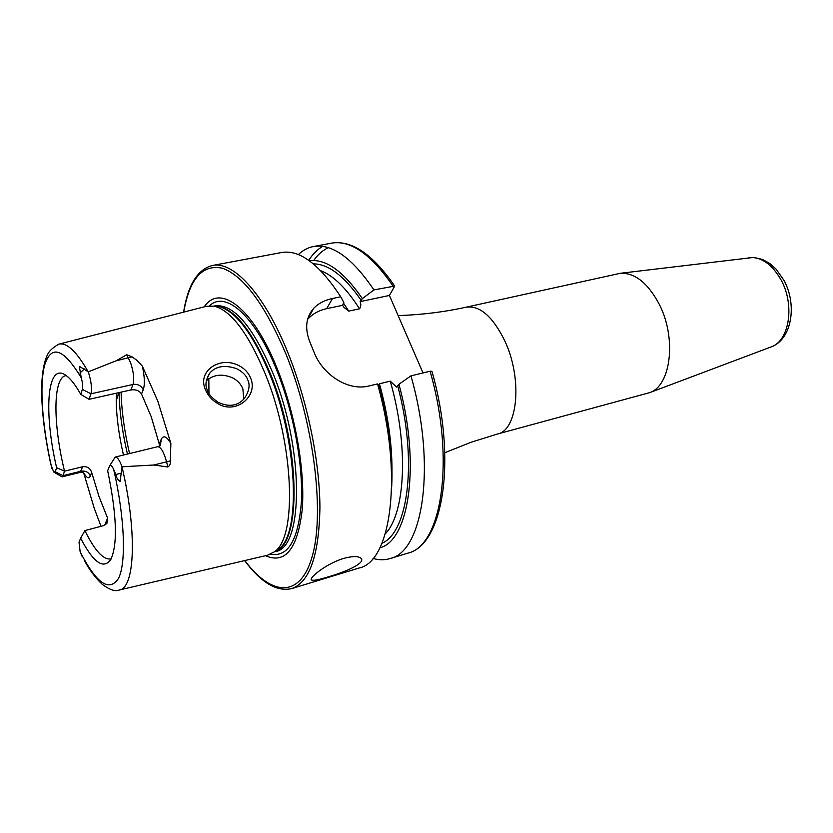 <?xml version="1.0" encoding="UTF-8"?>
<svg xmlns="http://www.w3.org/2000/svg" width="833" height="833" viewBox="0 0 833 833"><rect width="100%" height="100%" fill="white"/><g stroke="black" fill="none" stroke-linecap="round" stroke-linejoin="round"><path stroke-width="1.25" d="M238.009 365.177C243.996 368.009 248.203 372.299 250.629 378.057C258.563 396.227 235.687 415.042 217.642 403.516C211.801 400.038 207.688 395.321 205.303 389.375C197.317 371.154 219.36 356.139 238.009 365.177M247.713 379.796C246.308 375.496 242.58 371.778 236.541 368.644C224.608 364.646 215.643 366.176 209.666 373.246C205.699 379.942 204.918 385.523 207.313 389.99C208.094 393.676 211.717 397.778 218.173 402.318C228.898 407.327 237.644 406.035 244.392 398.434C249.192 391.218 250.296 385.002 247.713 379.796M466.23 307.169C479.902 305.326 492.719 316.478 504.673 340.645C522.77 378.474 517.959 430.422 497.395 434.035L649.75 392.614C671.054 385.658 676.802 337.906 659.163 304.107C647.845 282.991 634.944 272.714 620.429 273.276L466.23 307.169C444.364 312 421.665 314.812 398.143 315.592M328.379 576.811C319.622 579.581 314.114 580.695 311.854 580.132C307.242 579.195 325.693 563.795 343.529 558.464C352.297 556.1 358.044 555.986 360.772 558.12C366.603 562.681 346.049 571.813 328.379 576.811M142.328 366.104C144.682 376.703 144.984 384.586 143.245 389.761C141.225 385.617 137.809 383.857 133.009 384.461L90.953 393.801C92.151 388.501 91.266 381.17 88.277 371.83L116.006 360.856L126.731 354.743L132.062 356.836L136.747 360.21L142.328 366.104L157.833 401.235L170.869 443.437L170.296 460.899L166.579 461.826L167.86 467.011C169.828 465.699 170.64 463.658 170.296 460.899M82.009 556.194L80.155 551.842C96.461 583.579 109.248 592.419 118.515 578.373C126.356 562.712 124.815 518.261 113.746 469.625L115.839 474.518C116.443 477.798 117.859 480.089 120.087 481.37L122.066 466.782L153.845 465.012L167.86 467.011M50.782 464.314L53.708 471.988L55.28 471.78L56.613 467.719C43.576 412.2 46.919 362.168 65.557 375.131C70.222 378.213 75.282 384.627 80.749 394.363L89.079 399.309L130.864 389.959C135.8 389.261 139.35 390.615 141.527 394.009L151.21 416.687L159.79 445.863M55.28 471.78L62.996 475.674L62.017 476.882L54.593 472.53M243.777 399.122L242.882 388.928C240.976 384.169 237.582 380.483 232.719 377.89C222.38 373.507 213.592 374.475 206.355 380.796M119.525 589.962L267.497 555.226L274.474 551.8C297.339 537.118 294.007 443.906 265.435 374.361C248.296 333.315 231.189 310.563 214.112 306.107L206.345 306.305L59.122 344.081M265.435 555.705C285.25 564.326 297.506 549.072 302.181 509.952C305.388 471.52 295.423 414.063 277.42 369.186C253.263 307.908 219.829 283.074 204.293 306.825M106.541 523.874L106.187 521.416L107.592 518.136L106.863 523.53L103.167 525.738L84.883 530.6C94.702 550.613 103.354 560.047 110.851 558.901M107.592 518.136L99.023 496.603L91.682 472.478C90.203 468.136 87.205 466.22 82.696 466.73L64.537 471.176L56.613 467.719M65.828 375.631C52.812 377.818 52.927 424.018 64.537 471.176L62.996 475.674L81.051 471.228C85.476 470.562 88.579 472.134 90.36 475.945C88.902 479.121 86.642 478.017 83.592 472.634L94.275 508.38L101.001 526.321M89.079 399.309L90.953 393.801L82.384 389.396C83.019 386.751 82.654 382.899 81.27 377.828L79.322 366.333L88.277 371.83M423.018 372.945L389.407 295.455L394.707 286.073L373.944 289.915L362.376 298.61L360.137 301.619C361.168 304.451 360.96 306.846 359.512 308.814L348.735 311.105L343.987 307.398L342.561 305.315L343.81 302.504L340.749 296.787L332.513 298.495C324.599 300.172 318.31 303.472 313.645 308.387C305.763 317.352 304.576 328.712 310.074 342.488L314.135 352.401C322.402 374.163 347.673 391.593 369.227 385.918L377.526 383.919L380.244 388.803C389.344 424.08 393.166 456.63 391.708 486.441M340.749 296.787C319.372 264.217 299.672 249.452 281.648 252.503L212.384 265.498C197.525 269.382 187.925 284.928 183.583 312.136M244.621 560.588C261.083 582.694 276.795 592.024 291.758 588.577L359.158 568.002C391.427 561.619 403.224 474.008 377.526 383.919M80.155 551.842L79.02 542.283L80.634 538.17C93.421 562.692 103.49 569.793 110.841 559.464C117.828 544.157 116.766 514.586 107.655 470.728L109.487 466.157C110.456 464.366 111.882 465.522 113.746 469.625M82.384 389.396L80.749 394.363M84.883 530.6L80.634 538.17M116.318 393.218L116.224 401.017C116.526 417.458 118.942 435.472 123.482 455.047M373.944 289.915C352.224 257.834 332.034 243.382 313.364 246.547C307.835 247.62 302.827 250.296 298.37 254.575M362.376 298.61C343.404 271.152 325.745 258.553 309.387 260.802M430.088 371.237L431.942 371.32C456.953 458.827 443.656 545.063 407.722 553.185C441.75 546.167 455.547 459.545 430.088 371.237L410.95 375.85C436.492 464.814 423.424 551.79 390.021 558.589C384.617 560.192 378.953 560.14 373.007 558.412M379.89 547.802C409.326 540.544 420.727 463.929 398.945 384.252L410.95 375.85M378.349 385.377L379.442 383.774L390.271 381.16L396.55 387.053L398.945 384.252M208.823 378.703L208.958 393.405M389.407 295.455L360.137 301.619M342.561 305.315L326.682 308.658C318.956 310.334 312.594 313.874 307.616 319.299M109.81 465.605L115.214 457.067C117.297 456.942 119.577 460.18 122.066 466.782M770.587 347.132L771.389 346.82C789.351 340.77 794.984 304.93 781.115 280.034C772.212 264.446 761.654 256.928 749.45 257.491L748.586 257.595M130.864 389.959L133.009 384.461C134.415 379.15 133.603 371.882 130.562 362.647L126.731 354.743M132.062 356.836L116.006 360.856M82.696 466.73L80.02 472.446L83.31 472.301M274.494 551.779L278.347 549.374C301.119 534.734 297.933 442.615 269.632 373.923C252.649 333.367 235.666 310.876 218.673 306.45L214.331 306.117M274.838 551.623C301.431 544.969 300.848 447.436 270.402 373.788C251.181 328.556 232.553 305.992 214.518 306.086M274.411 551.852L275.588 551.508C303.629 547.989 304.191 448.654 272.922 373.215C252.847 326.317 233.625 303.868 215.237 305.846L214.029 306.086M270.59 554.216C288.124 557.392 298.391 539.919 301.39 501.83C303.212 464.637 293.518 412.148 276.952 370.779C255.367 316.082 225.66 290.134 209.552 305.753M291.758 588.577C309.709 582.142 319.101 555.07 319.924 507.349C319.685 460.93 307.283 400.673 287.926 352.796C264.405 294.101 233.271 260.687 212.384 265.498M244.787 560.557C271.974 597.022 301.484 598.698 312.927 553.799C324.537 509.359 313.166 420.904 285.906 353.942C264.956 304.701 243.882 276.16 222.671 268.288C202.565 263.894 189.591 278.503 183.749 312.094M88.163 371.757C76.449 351.255 66.578 342.082 58.56 344.227C47.929 350.745 47.72 354.046 45.346 360.043C42.962 368.103 41.723 378.047 41.65 389.865C41.744 411.367 44.68 435.628 50.459 462.627M84.175 559.984C89.235 569.689 95.295 577.842 102.355 584.433C109.623 589.774 115.162 591.659 118.963 590.087C134.863 588.848 137.487 532.943 122.045 466.938M81.27 377.828C63.516 348.444 51.302 344.196 44.649 365.083C39.141 385.648 42.306 426.819 51.917 468.719M392.957 285.969C371.049 254.18 350.578 239.894 331.555 243.132C351.724 239.914 372.767 254.232 394.707 286.073M322.715 246.381C317.404 249.431 312.739 254.075 308.741 260.333M328.369 247.682C322.808 250.244 317.904 254.523 313.677 260.51M361.262 300.453C344.373 276.067 328.41 263.874 313.354 263.874M381.983 543.241C408.472 532.162 417.677 460.097 397.737 385.95M385.325 533.807C405.515 513.055 408.868 445.686 390.271 381.16M359.512 308.814C346.413 288.301 333.481 275.588 320.684 270.673M348.735 311.105L343.467 303.087M391.999 469.52C391.916 442.396 387.73 413.814 379.442 383.774M119.057 392.603C119.473 411.45 122.274 431.942 127.439 454.079M121.097 392.145C121.597 411.044 124.419 431.515 129.563 453.558M332.513 298.495L326.682 308.658M90.36 475.945L91.682 472.478M106.187 521.416L105.458 524.748M84.393 368.946L79.937 373.069M159.509 443.094L161.352 439.064C163.549 435.034 166.715 436.482 170.869 443.437M143.245 389.761L141.527 394.009M161.352 439.064L160.248 445.717L157.697 446.686C160.852 446.925 163.809 451.975 166.579 461.826L153.845 465.012M121.41 473.123L115.839 474.518M497.395 434.035L471.041 442.271L444.832 452.704M649.75 392.614L771.389 346.82C792.131 339.125 797.254 304.264 783.874 280.2L776.033 269.069L769.682 263.415L762.518 259.448L753.813 257.407L620.429 273.276M311.854 580.132L311.344 578.81M62.017 476.882L80.02 472.446M331.555 243.132L313.364 246.547M407.722 553.185L390.021 558.589M342.509 305.138L343.987 307.398M116.224 401.017L118.682 392.687M313.645 308.387L307.679 319.06M206.303 380.306L209.666 373.246M115.214 457.067L157.697 446.686"/></g></svg>
